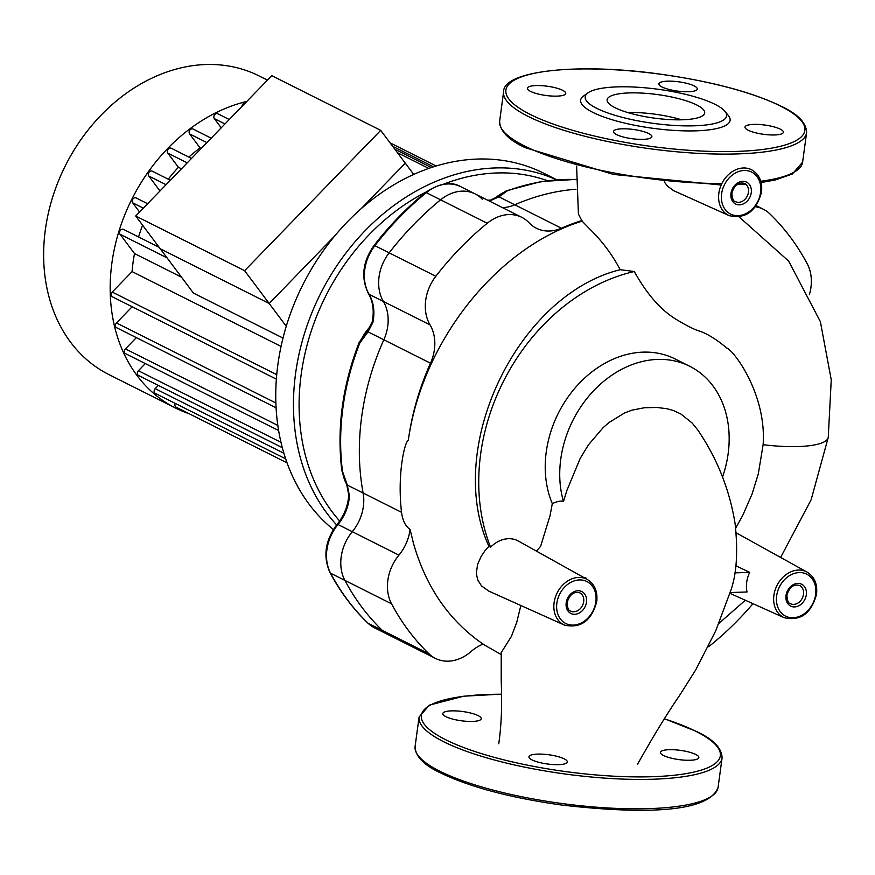 <?xml version="1.0" encoding="UTF-8"?>
<svg xmlns="http://www.w3.org/2000/svg" width="875" height="875" viewBox="0 0 875 875"><rect width="100%" height="100%" fill="white"/><g stroke="black" fill="none" stroke-linecap="round" stroke-linejoin="round"><path stroke-width="1.31" d="M532.066 759.916A19.359 4.67 7.7 0 0 553.306 764.575A19.359 4.67 7.7 0 0 567.317 761.972A19.359 4.67 7.7 0 0 564.189 758.844A19.359 4.67 7.7 0 0 542.938 754.184A19.359 4.67 7.7 0 0 528.938 756.787A19.359 4.67 7.7 0 0 532.066 759.916M451.511 710.872A19.359 4.67 7.7 0 0 442.837 713.552A19.359 4.67 7.7 0 0 452.616 719.064A19.359 4.67 7.7 0 0 472.544 721.427A19.359 4.67 7.7 0 0 481.217 718.747A19.359 4.67 7.7 0 0 471.428 713.234A19.359 4.67 7.7 0 0 451.511 710.872M690.156 760.255A19.359 4.67 7.7 0 0 698.83 757.575A19.359 4.67 7.7 0 0 689.041 752.062A19.359 4.67 7.7 0 0 669.123 749.7A19.359 4.67 7.7 0 0 660.45 752.38A19.359 4.67 7.7 0 0 670.239 757.892A19.359 4.67 7.7 0 0 690.156 760.255M682.642 119.766A49.219 11.878 -172.3 0 1 632.002 113.75A49.219 11.878 -172.3 0 1 607.13 99.75A49.219 11.878 -172.3 0 1 629.169 92.925A49.219 11.878 -172.3 0 1 679.809 98.941A49.219 11.878 -172.3 0 1 704.681 112.941A49.219 11.878 -172.3 0 1 682.642 119.766M724.959 111.355L728.372 115.566A75.414 18.2 -172.3 0 1 696.336 130.823A75.414 18.2 -172.3 0 1 610.87 119.35A75.414 18.2 -172.3 0 1 583.592 95.988L588 92.837A71.334 17.216 -172.3 0 1 617.159 86.888A71.334 17.216 -172.3 0 1 724.959 111.355A71.334 17.216 -172.3 0 1 694.652 125.792A71.334 17.216 -172.3 0 1 613.802 114.942A71.334 17.216 -172.3 0 1 588 92.837M616.602 134.619A19.359 4.67 -172.3 0 1 613.484 131.48A19.359 4.67 -172.3 0 1 627.484 128.888A19.359 4.67 -172.3 0 1 648.736 133.547A19.359 4.67 -172.3 0 1 651.853 136.675A19.359 4.67 -172.3 0 1 637.853 139.278A19.359 4.67 -172.3 0 1 616.602 134.619M536.058 85.564A19.359 4.67 -172.3 0 1 555.975 87.938A19.359 4.67 -172.3 0 1 565.753 93.439A19.359 4.67 -172.3 0 1 557.08 96.13A19.359 4.67 -172.3 0 1 537.163 93.756A19.359 4.67 -172.3 0 1 527.384 88.255A19.359 4.67 -172.3 0 1 536.058 85.564M694.148 85.903A19.359 4.67 -172.3 0 1 697.277 89.042A19.359 4.67 -172.3 0 1 683.266 91.645A19.359 4.67 -172.3 0 1 662.025 86.986A19.359 4.67 -172.3 0 1 658.897 83.847A19.359 4.67 -172.3 0 1 672.897 81.244A19.359 4.67 -172.3 0 1 694.148 85.903M774.703 134.958A19.359 4.67 -172.3 0 1 754.775 132.584A19.359 4.67 -172.3 0 1 744.997 127.083A19.359 4.67 -172.3 0 1 753.67 124.392A19.359 4.67 -172.3 0 1 773.587 126.766A19.359 4.67 -172.3 0 1 783.377 132.267A19.359 4.67 -172.3 0 1 774.703 134.958M627.572 112.492A49.219 11.878 -172.3 0 1 681.592 119.798M584.5 577.905L585.878 577.861L585.802 578.627M583.319 577.248L585.878 577.861M735.886 565.753L749.689 572.37A26.786 21.273 116.7 0 0 746.692 582.236A26.786 21.273 116.7 0 0 747.042 591.981L730.034 592.55L730.472 591.073M734.858 572.873L749.689 572.37M490.58 547.203A28.93 22.98 -63.3 0 1 518.35 541.045L587.333 579.491A25.528 20.278 116.7 0 0 554.094 602.689A25.528 20.278 116.7 0 0 564.441 625.089L488.841 591.128L481.512 585.933L477.63 579.731L476.328 573.267L477.608 564.309L481.272 556.161L484.859 550.911L488.884 546.295L490.58 547.203A188.125 149.406 -63.3 0 1 634.298 271.523C646.756 293.978 660.647 309.892 675.97 319.255C686.941 325.883 694.947 329.875 699.989 331.242C707.689 333.955 716.614 339.544 726.775 348.009C734.212 350.82 766.697 394.592 763.12 444.697A66.653 16.078 7.7 0 0 828.253 437.402A66.653 16.078 7.7 0 0 828.253 437.38A66.653 16.078 7.7 0 0 828.264 437.347M698.009 430.314L692.289 423.139L680.739 413.908L673.203 410.441L666.969 408.734L656.895 407.455L644.394 407.739L632.023 410.134L624.509 412.989L609.109 422.472L603.116 427.645L588.438 444.839L580.202 458.38L566.847 490.58L563.467 501.484C561.116 500.577 557.397 501.298 552.3 503.639L549.905 516.348M537.403 550.025L536.32 551.053M501.222 652.619L511.427 636.366L516.808 622.114L520.844 605.511M483.142 644.098A40.764 32.375 116.7 0 0 471.122 651.503A40.764 32.375 -63.3 0 1 435.422 658.394A40.764 32.375 -63.3 0 1 429.023 653.855A281.28 223.377 -63.3 0 1 391.541 603.805A40.764 32.375 -63.3 0 1 398.934 555.122A40.764 32.375 116.7 0 0 410.091 529.408L413.459 543.32C425.545 585.659 447.617 618.45 479.653 641.681L483.142 644.098M763.12 444.697L758.319 473.823L752.095 493.992L742.667 515.539L735.711 528.073M736.236 532.875L807.144 572.13A25.528 20.278 116.7 0 0 773.894 595.328A25.528 20.278 116.7 0 0 784.241 617.728C800.548 621.305 811.322 613.462 816.55 594.223C817.6 584.128 814.472 576.767 807.144 572.13M488.884 546.295C443.811 447.53 517.748 294.941 620.189 269.697C612.27 254.68 602.23 241.227 590.056 229.327L582.105 221.145C496.355 247.516 422.089 342.048 408.33 440.223C404.972 441.175 397.031 473.014 401.516 512.302C402.664 520.691 405.519 526.389 410.091 529.408M752.97 603.684A281.28 223.377 -63.3 0 1 711.55 644.394A40.764 32.375 -63.3 0 1 708.498 646.68M578.397 213.992L582.105 221.145M729.203 215.655C745.511 219.22 756.284 211.389 761.513 192.15C762.562 182.055 759.423 174.683 752.106 170.045A25.528 20.278 116.7 0 0 718.856 193.244A25.528 20.278 116.7 0 0 729.203 215.655L673.52 190.608L667.614 186.211L664.267 181.912M620.189 269.697L634.298 271.523M581.995 220.522A230.322 182.919 116.7 0 0 561.411 228.211L514.752 204.783A230.322 182.919 116.7 0 1 576.012 189.252A230.322 182.919 116.7 0 0 514.752 204.783A40.764 32.375 -63.3 0 1 502.392 207.605A40.764 32.375 116.7 0 0 514.752 204.783L498.936 196.842L507.314 190.87L497.536 196.984M367.664 330.783L359.855 342.923L368.014 331.844L383.83 339.784A40.764 32.375 116.7 0 0 383.403 301.481A40.764 32.375 -63.3 0 1 389.167 252.842A281.28 223.377 -63.3 0 1 440.584 199.828A40.764 32.375 -63.3 0 1 475.125 193.911A40.764 32.375 116.7 0 0 440.584 199.828A281.28 223.377 116.7 0 0 389.167 252.842A40.764 32.375 116.7 0 0 383.403 301.481A40.764 32.375 -63.3 0 1 383.83 339.784L430.489 363.212A40.764 32.375 116.7 0 0 430.062 324.909A40.764 32.375 -63.3 0 1 435.827 276.27A281.28 223.377 -63.3 0 1 487.244 223.256A40.764 32.375 -63.3 0 1 521.784 217.339A40.764 32.375 -63.3 0 1 529.091 222.786A40.764 32.375 116.7 0 0 536.386 228.244A40.764 32.375 116.7 0 0 561.411 228.211M401.516 512.302L363.114 493.019A230.322 182.919 116.7 0 1 383.83 339.784A230.322 182.919 116.7 0 0 363.114 493.019A40.764 32.375 -63.3 0 1 352.275 531.694A40.764 32.375 116.7 0 0 344.881 580.377A281.28 223.377 116.7 0 0 382.364 630.427A40.764 32.375 116.7 0 0 388.762 634.966A40.764 32.375 -63.3 0 1 382.364 630.427A281.28 223.377 -63.3 0 1 344.881 580.377A40.764 32.375 -63.3 0 1 352.275 531.694A40.764 32.375 116.7 0 0 363.114 493.019L347.298 485.078A4.08 0.591 160.6 0 1 346.806 484.969L348.764 495.13A4.08 1.181 -176.7 0 1 348.764 495.119C348.009 505.903 344.127 515.638 337.127 524.333C325.161 540.312 322.798 556.423 330.017 572.666C340.244 591.828 352.811 608.606 367.73 623L374.489 627.802A40.764 32.375 -63.3 0 1 368.091 623.252A4.08 2.406 133.9 0 1 367.73 623M430.489 363.212A230.322 182.919 116.7 0 0 408.33 440.223M755.409 206.752A40.764 32.375 -63.3 0 1 763.361 209.245A40.764 32.375 -63.3 0 1 769.77 213.795A281.28 223.377 -63.3 0 1 807.253 263.834A40.764 32.375 -63.3 0 1 809.397 294.558M563.467 501.484A100.898 80.128 -63.3 0 1 592.998 391.431A100.898 80.128 -63.3 0 1 689.719 366.275L675.216 358.991A100.898 80.128 116.7 0 0 574.777 388.336A100.898 80.128 116.7 0 0 552.3 503.639M689.719 366.275A100.898 80.128 -63.3 0 1 722.542 477.028M189.088 413.689A167.136 132.738 -63.3 0 1 175.547 408.034A167.136 132.738 -63.3 0 1 167.869 148.291A167.136 132.738 -63.3 0 1 246.827 101.423M175.547 408.034L109.014 374.631A167.136 132.738 -63.3 0 1 101.347 114.888A167.136 132.738 -63.3 0 1 259.011 75.895L267.466 80.139M283.019 338.078L193.452 293.103L135.702 216.005L244.628 270.692L269.194 303.494L160.267 248.795L269.194 303.494L286.267 326.298M281.083 346.434L132.07 271.611A141.663 112.503 -63.3 0 1 134.509 253.564L181.508 277.167M413.711 174.42L405.278 163.166L360.97 208.852L405.278 163.166L380.712 130.364L244.628 270.692M334.928 235.703L269.194 303.494L334.928 235.703M139.573 212.023L132.672 202.814A3.062 2.428 -63.3 0 1 132.88 199.095A3.062 2.428 -63.3 0 1 136.128 197.947L147.623 203.722M159.688 191.275A141.663 112.503 -63.3 0 1 159.928 190.903L148.783 176.017A3.062 2.428 -63.3 0 1 148.98 172.298A3.062 2.428 -63.3 0 1 152.228 171.15L170.373 180.261M168.263 179.2A141.663 112.503 -63.3 0 1 178.412 167.278L167.814 153.125A3.062 2.428 -63.3 0 1 168.011 149.395A3.062 2.428 -63.3 0 1 171.259 148.247L191.537 158.43M178.412 167.278L181.475 168.809M188.836 157.073A141.663 112.503 -63.3 0 1 200.102 147.919L189.613 133.919A3.062 2.428 -63.3 0 1 189.809 130.2A3.062 2.428 -63.3 0 1 193.058 129.052L211.192 138.162M200.102 147.919L201.195 148.477M221.222 127.827L214.331 118.617A3.062 2.428 -63.3 0 1 214.528 114.898A3.062 2.428 -63.3 0 1 217.777 113.75L229.272 119.525M242.036 106.356A3.062 2.428 -63.3 0 1 245.372 102.911M138.578 236.961A141.663 112.503 -63.3 0 1 142.559 225.159M287.077 462.886L176.094 407.17A3.062 2.428 -63.3 0 1 175.263 403.419M285.677 458.85L155.312 393.389A3.062 2.428 -63.3 0 1 155.17 388.642L158.298 385.416M282.341 447.694L138.534 375.484A3.062 2.428 -63.3 0 1 138.392 370.737L145.316 363.584M278.644 430.522L125.552 353.653A3.062 2.428 -63.3 0 1 125.409 348.906L136.347 337.63M276.117 407.805L116.572 327.698A3.062 2.428 -63.3 0 1 116.441 322.952L132.158 306.742M276.38 379.159L112.383 296.811A3.062 2.428 -63.3 0 1 112.241 292.064L132.07 271.611M134.509 253.564L120.05 234.27A3.062 2.428 -63.3 0 1 120.258 230.552A3.062 2.428 -63.3 0 1 123.495 229.392L159.13 247.286M339.653 520.997A203.82 161.875 -63.3 0 1 331.975 511.602A203.82 161.875 -63.3 0 1 425.852 192.139M443.691 184.133A203.82 161.875 -63.3 0 1 547.269 180.644M556.391 179.725A207.9 165.113 116.7 0 0 338.636 263.091A207.9 165.113 116.7 0 0 326.987 513.341A207.9 165.113 116.7 0 0 336.645 524.923M333.375 529.517A207.9 165.113 -63.3 0 1 309.28 504.448A207.9 165.113 -63.3 0 1 322.886 251.388A207.9 165.113 -63.3 0 1 543.627 173.184L556.609 179.703M429.023 653.855L368.091 623.252A281.28 223.377 -63.3 0 1 330.597 573.213A40.764 32.375 -63.3 0 1 338.002 524.519A40.764 32.375 116.7 0 0 349.42 495.83A4.08 1.181 -176.7 0 1 348.764 495.13M349.42 495.83L347.298 485.078L342.486 471.33L346.927 484.739M496.945 197.444A4.08 2.723 55 0 1 497.273 197.138A4.08 2.723 55 0 1 498.936 196.842L491.498 200.167A4.08 2.177 82.3 0 0 490.722 200.014L498.936 195.967M367.762 330.652A4.08 1.159 35.7 0 0 367.697 330.706L372.192 321.891A4.08 0.777 12 0 0 372.859 322.503A40.764 32.375 116.7 0 0 369.119 294.317A40.764 32.375 -63.3 0 1 374.883 245.678A281.28 223.377 -63.3 0 1 426.3 192.653A40.764 32.375 -63.3 0 1 460.852 186.747L475.125 193.911A40.764 32.375 -63.3 0 1 482.431 199.369M366.942 331.756L367.697 330.706A4.08 1.159 35.7 0 0 368.014 331.844L372.859 322.503M380.712 130.364L271.786 75.677L135.702 216.005M664.388 718.823A150.828 36.389 -172.3 0 1 695.953 731.369A150.828 36.389 -172.3 0 1 652.75 776.694A150.828 36.389 -172.3 0 1 445.714 739.747A150.828 36.389 -172.3 0 1 501.539 694.225M664.442 718.747L696.598 731.511C713.464 739.419 721.941 748.256 722.061 758.002A152.873 36.881 -172.3 0 1 653.592 779.209A152.873 36.881 -172.3 0 1 443.756 741.77A152.873 36.881 -172.3 0 1 419.081 717.041L415.1 746.441A152.873 36.881 -172.3 0 0 439.775 771.17A152.873 36.881 -172.3 0 0 649.611 808.609A152.873 36.881 -172.3 0 0 718.08 787.412C708.236 814.002 637.93 813.728 561.433 805.011C510.223 797.77 469.93 787.084 440.552 772.931C423.697 765.023 415.22 756.197 415.1 746.441M721.875 183.52A152.873 36.881 -172.3 0 1 524.322 145.873A152.873 36.881 -172.3 0 1 499.647 121.144C499.789 130.922 508.277 139.759 525.098 147.634L613.441 174.431L721.186 185.008M806.597 132.705A152.873 36.881 -172.3 0 1 738.128 153.902A152.873 36.881 -172.3 0 1 528.303 116.473A152.873 36.881 -172.3 0 1 503.617 91.744C503.038 70.842 577.577 62.508 660.264 74.134C711.473 81.375 751.767 92.061 781.145 106.214C797.967 114.089 806.455 122.927 806.597 132.705L802.627 162.105A152.873 36.881 -172.3 0 1 760.758 181.256M530.25 114.45A150.828 36.389 -172.3 0 1 573.464 69.136A150.828 36.389 -172.3 0 1 780.5 106.072A150.828 36.389 -172.3 0 1 737.286 151.386A150.828 36.389 -172.3 0 1 530.25 114.45M721.623 193.736A23.494 18.659 -63.3 0 1 744.166 170.483A23.494 18.659 -63.3 0 1 760.594 192.423A23.494 18.659 -63.3 0 1 738.052 215.677A23.494 18.659 -63.3 0 1 721.623 193.736M748.453 192.237A10.194 8.094 -63.3 0 1 735.427 201.633C733.37 201.447 732.178 198.614 731.883 193.134C734.366 185.041 738.598 181.803 744.581 183.422A10.194 8.094 -63.3 0 1 748.453 192.237M751.253 192.741A12.228 9.713 116.7 0 0 742.7 181.322A12.228 9.713 116.7 0 0 730.964 193.419A12.228 9.713 116.7 0 0 739.517 204.838A12.228 9.713 116.7 0 0 751.253 192.741M583.691 601.683A10.194 8.094 -63.3 0 1 570.664 611.067C568.608 610.881 567.416 608.048 567.109 602.58C569.603 594.475 573.836 591.237 579.808 592.856A10.194 8.094 -63.3 0 1 583.691 601.683M586.491 602.175A12.228 9.713 116.7 0 0 577.938 590.756A12.228 9.713 116.7 0 0 566.202 602.864A12.228 9.713 116.7 0 0 574.755 614.283A12.228 9.713 116.7 0 0 586.491 602.175M556.861 603.17A23.494 18.659 -63.3 0 1 579.403 579.928A23.494 18.659 -63.3 0 1 595.831 601.869A23.494 18.659 -63.3 0 1 573.289 625.111A23.494 18.659 -63.3 0 1 556.861 603.17M803.502 594.322A10.194 8.094 -63.3 0 1 790.475 603.706C788.408 603.52 787.227 600.688 786.92 595.219C789.414 587.125 793.647 583.877 799.619 585.495A10.194 8.094 -63.3 0 1 803.502 594.322M806.302 594.825A12.228 9.713 116.7 0 0 797.738 583.395A12.228 9.713 116.7 0 0 786.012 595.503A12.228 9.713 116.7 0 0 794.566 606.922A12.228 9.713 116.7 0 0 806.302 594.825M776.661 595.809A23.494 18.659 -63.3 0 1 799.203 572.567A23.494 18.659 -63.3 0 1 815.642 594.508A23.494 18.659 -63.3 0 1 793.1 617.75A23.494 18.659 -63.3 0 1 776.661 595.809M487.244 223.256L426.3 192.653A4.08 1.214 50.7 0 0 425.348 192.555C439.633 183.072 451.467 181.136 460.852 186.747M430.062 324.909L369.119 294.317A4.08 2.209 -30.5 0 1 368.561 293.803C360.708 277.977 362.534 261.866 374.03 245.459A4.08 0.591 37.8 0 1 374.883 245.678L435.827 276.27M337.127 524.333A4.08 0.689 -140.4 0 1 338.002 524.519L398.934 555.122M391.541 603.805L330.597 573.213A4.08 2.155 152 0 1 330.017 572.666M132.672 202.814L143.314 208.162M148.783 176.017L166.064 184.702M167.814 153.125L187.228 162.87M189.613 133.919L206.894 142.603M214.331 118.617L224.963 123.966M397.425 152.688L428.739 168.405M392.645 146.289L433.497 166.808M155.17 388.642L283.916 453.283M120.05 234.27L167.059 257.863M138.392 370.737L281.006 442.345M125.409 348.906L277.845 425.447M116.441 322.952L275.898 403.014M112.241 292.064L276.752 374.664M346.358 483.689A40.764 32.375 -63.3 0 1 342.486 471.33A230.322 182.919 -63.3 0 1 359.855 342.923A40.764 32.375 -63.3 0 1 370.573 326.222M488.108 200.43A40.764 32.375 116.7 0 0 491.498 200.167M493.992 199.084A40.764 32.375 -63.3 0 1 507.314 190.87A230.322 182.919 -63.3 0 1 575.947 179.539M492.264 199.708L506.373 190.761A4.08 1.892 69.8 0 1 507.314 190.87M346.773 484.87L341.83 470.597C336.711 428.192 342.475 385.481 359.144 342.453L359.855 342.923M341.83 470.597A4.08 1.597 -7.2 0 0 342.486 471.33M718.08 787.412L722.061 758.002M501.539 694.137L463.772 696.194L429.341 705.152L419.081 717.041M503.617 91.744L499.647 121.144M802.627 162.105L792.433 173.961L775.184 179.998L761.097 182.547M745.697 184.133L736.805 184.647M564.441 625.089C580.748 628.666 591.511 620.823 596.75 601.584C597.8 591.489 594.661 584.128 587.333 579.491M498.761 743.783C502.337 718.845 501.78 696.062 501.211 680.575L501.222 652.553M637.613 764.159C653.297 736.225 667.286 713.311 679.591 695.439L695.669 669.998L715.75 630.766L730.034 592.539M730.078 592.386C736.542 575.783 738.216 552.869 735.098 523.666C729.652 489.814 717.248 458.653 697.9 430.161M550.014 515.736L540.641 546.273L537.337 550.069M482.978 644.164L501.134 654.522M739.189 216.956L788.637 261.089L820.367 321.65L831.25 379.816L828.253 437.402L811.136 499.723L780.664 557.375M745.303 600.239L718.627 623.656M578.419 214.091L576.614 166.086M521.784 217.339L475.125 193.911M435.422 658.394L374.489 627.802M763.361 209.245L756.208 205.658M784.241 617.728L729.805 593.272M436.155 165.977L390.042 142.833M431.298 167.53L394.833 149.22M346.806 484.969L344.969 479.784M487.791 200.266L490.722 200.014M374.03 245.459C389.441 225.586 406.547 207.944 425.348 192.555M372.192 321.891C374.314 311.095 373.1 301.733 368.561 293.803M506.373 190.761L541.253 181.519L575.947 179.408M359.144 342.453L371.438 324.341"/></g></svg>
